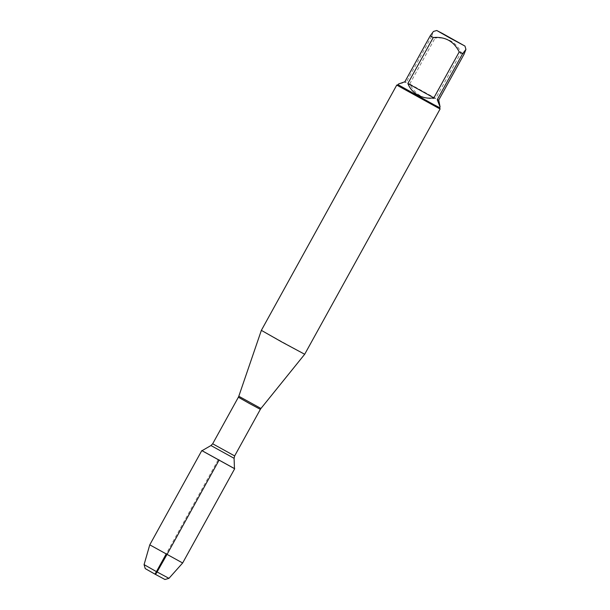<?xml version="1.0" encoding="UTF-8"?>
<svg xmlns="http://www.w3.org/2000/svg" width="610" height="610" viewBox="0 0 610 610"><rect width="100%" height="100%" fill="white"/><g stroke="black" fill="none" stroke-linecap="round" stroke-linejoin="round"><path stroke-width="0.46" stroke-dasharray="3.05 2.29" d="M304.687 354.265L261.362 330.353M202.009 450.714L234.461 468.632M396.752 85.095L440.077 109.015M435.715 98.37C424.072 99.712 415.41 94.924 409.729 84.005L435.715 98.37L461.084 52.414C455.67 41.754 447.008 36.966 435.098 38.049L431.712 36.226L433.451 31.453M409.729 84.005L435.098 38.049M404.857 81.77L406.344 82.182L398.49 83.997M431.712 36.226L406.344 82.182M464.103 54.137L461.084 52.414M398.094 84.714L439.688 107.673M202.047 450.699L234.461 468.587M149.778 544.844L182.649 562.992M168.955 578.349L144.074 564.608M145.233 568.604L164.959 579.5M218.128 459.879L166.103 554.124M166.926 554.574L167.155 554.177M260.95 408.471L238.8 396.248M238.373 397.224L260.356 409.356M234.652 455.922L212.669 443.783M210.953 445.536L234.087 458.301"/><path stroke-width="0.91" d="M281.782 341.966L304.687 354.265L440.077 109.015L396.752 85.095L261.362 330.353L281.782 341.966M234.461 468.632L202.009 450.714L210.953 445.536L234.087 458.301L234.461 468.632M450.043 38.064L464.965 46.07L442.669 33.588L436.752 30.5L450.043 38.064M437.24 99.674L440.084 106.956L438.735 100.086L437.24 99.674L462.609 53.726L465.926 49.402L464.103 54.137L438.735 100.086M440.084 106.956L439.688 107.673L433.115 104.287L398.094 84.714L398.49 83.997L404.857 81.77L430.218 35.822L433.237 37.538C445.155 36.455 453.817 41.244 459.223 51.903L462.609 53.726M436.752 30.5L433.451 31.453L430.218 35.822M407.869 83.494C409.859 88.549 413.26 92.445 418.079 95.175C422.959 97.806 428.22 98.698 433.855 97.859L407.869 83.494L433.237 37.538M433.855 97.859L459.223 51.903M398.094 84.714L396.752 85.095M234.461 468.587L202.047 450.699M149.77 544.844L144.074 564.616L155.802 571.28L168.955 578.349L182.649 562.992L149.77 544.844L201.796 450.599M168.955 578.349L164.959 579.5L154.528 573.896L145.233 568.604L144.074 564.616M167.155 554.177L219.181 459.932L218.128 459.879M166.103 554.124L155.1 574.056L155.664 574.208L157.227 571.677L166.926 554.574M260.95 408.471L260.356 409.356L249.292 403.423L238.373 397.224L238.8 396.248L260.95 408.471L304.687 354.265M238.373 397.224L212.669 443.783L234.652 455.922L234.087 458.301M238.8 396.248L261.362 330.353M260.356 409.356L234.652 455.922M212.669 443.783L210.953 445.536M464.965 46.07L465.926 49.402M439.688 107.673L440.077 109.015M182.649 562.992L234.675 468.747"/></g></svg>
